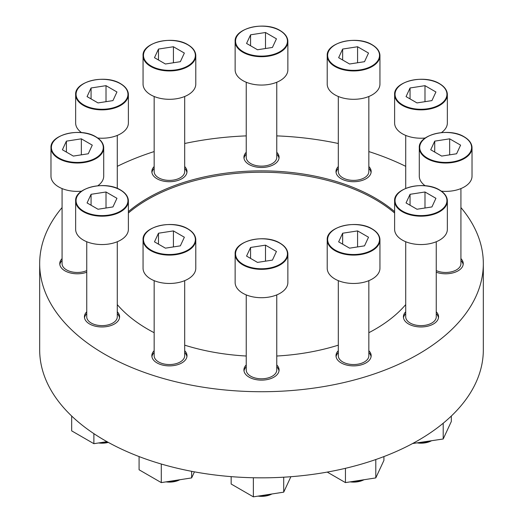 <?xml version="1.0" encoding="UTF-8"?>
<svg xmlns="http://www.w3.org/2000/svg" width="523" height="523" viewBox="0 0 523 523"><rect width="100%" height="100%" fill="white"/><g stroke="black" fill="none" stroke-linecap="round" stroke-linejoin="round"><path stroke-width="0.78" d="M154.154 350.698A17.579 10.146 0 0 0 151.84 355.732A17.579 10.146 0 0 0 156.992 362.903A17.579 10.146 0 0 0 176.146 365.106A17.579 10.146 0 0 0 186.999 355.732A17.579 10.146 0 0 0 184.691 350.698M184.691 352.587A17.579 10.146 180 0 1 186.92 356.673M151.918 356.673A17.579 10.146 180 0 1 154.154 352.587M86.746 311.78A17.579 10.146 0 0 0 84.432 316.814A17.579 10.146 0 0 0 89.583 323.985A17.579 10.146 0 0 0 108.738 326.189A17.579 10.146 0 0 0 119.59 316.814A17.579 10.146 0 0 0 117.283 311.78M117.283 313.669A17.579 10.146 180 0 1 119.512 317.755M84.51 317.755A17.579 10.146 180 0 1 86.746 313.669M62.074 258.617A17.579 10.146 0 0 0 59.759 263.651A17.579 10.146 0 0 0 64.911 270.822A17.579 10.146 0 0 0 86.746 272.221M59.838 264.592A17.579 10.146 180 0 1 62.074 260.506M154.154 166.543A17.579 10.146 0 0 0 151.84 171.57A17.579 10.146 0 0 0 156.992 178.748A17.579 10.146 0 0 0 176.146 180.945A17.579 10.146 0 0 0 186.999 171.57A17.579 10.146 0 0 0 184.691 166.543M184.691 168.426A17.579 10.146 180 0 1 186.92 172.512M151.918 172.512A17.579 10.146 180 0 1 154.154 168.426M246.235 152.298A17.579 10.146 0 0 0 243.921 157.325A17.579 10.146 0 0 0 249.072 164.503A17.579 10.146 0 0 0 268.227 166.7A17.579 10.146 0 0 0 279.079 157.325A17.579 10.146 0 0 0 276.765 152.298M276.765 154.18A17.579 10.146 180 0 1 279.001 158.266M243.999 158.266A17.579 10.146 180 0 1 246.235 154.18M338.309 166.543A17.579 10.146 0 0 0 336.001 171.57A17.579 10.146 0 0 0 341.153 178.748A17.579 10.146 0 0 0 360.308 180.945A17.579 10.146 0 0 0 371.16 171.57A17.579 10.146 0 0 0 368.846 166.543M368.846 168.426A17.579 10.146 180 0 1 371.082 172.512M336.08 172.512A17.579 10.146 180 0 1 338.309 168.426M436.254 272.221A17.579 10.146 0 0 0 454.134 272.542A17.579 10.146 0 0 0 463.241 263.651A17.579 10.146 0 0 0 460.926 258.617M460.926 260.506A17.579 10.146 180 0 1 463.162 264.592M405.717 311.78A17.579 10.146 0 0 0 403.41 316.814A17.579 10.146 0 0 0 408.555 323.985A17.579 10.146 0 0 0 427.716 326.189A17.579 10.146 0 0 0 438.568 316.814A17.579 10.146 0 0 0 436.254 311.78M436.254 313.669A17.579 10.146 180 0 1 438.49 317.755M403.488 317.755A17.579 10.146 180 0 1 405.717 313.669M338.309 350.698A17.579 10.146 0 0 0 336.001 355.732A17.579 10.146 0 0 0 341.153 362.903A17.579 10.146 0 0 0 360.308 365.106A17.579 10.146 0 0 0 371.16 355.732A17.579 10.146 0 0 0 368.846 350.698M368.846 352.587A17.579 10.146 180 0 1 371.082 356.673M336.08 356.673A17.579 10.146 180 0 1 338.309 352.587M246.235 364.943A17.579 10.146 0 0 0 243.921 369.97A17.579 10.146 0 0 0 249.072 377.148A17.579 10.146 0 0 0 268.227 379.352A17.579 10.146 0 0 0 279.079 369.97A17.579 10.146 0 0 0 276.765 364.943M276.765 366.832A17.579 10.146 180 0 1 279.001 370.918M243.999 370.918A17.579 10.146 180 0 1 246.235 366.832M394.617 211.652A160.724 92.793 0 0 0 375.148 198.034A160.724 92.793 0 0 0 128.383 211.652M117.283 304.602A160.724 92.793 0 0 0 147.852 329.261A160.724 92.793 0 0 0 154.154 332.706M128.383 213.018A160.724 92.793 180 0 1 375.148 199.4A160.724 92.793 180 0 1 394.617 213.018M184.691 345.16A160.724 92.793 0 0 0 246.235 356.019M276.765 356.019A160.724 92.793 0 0 0 338.309 345.16M368.846 332.706A160.724 92.793 0 0 0 405.717 304.602M62.074 207.566A221.83 128.07 0 0 0 39.67 263.651L39.67 349.769A221.83 128.07 0 0 0 104.646 440.327A221.83 128.07 0 0 0 346.389 468.092A221.83 128.07 0 0 0 483.33 349.769L483.33 263.651A221.83 128.07 0 0 0 460.926 207.566M39.67 263.651A221.83 128.07 0 0 0 104.646 354.208A221.83 128.07 0 0 0 346.389 381.973A221.83 128.07 0 0 0 483.33 263.651M405.717 166.34A221.83 128.07 0 0 0 368.846 151.572M338.309 143.498A221.83 128.07 0 0 0 276.765 135.882M246.235 135.882A221.83 128.07 0 0 0 184.691 143.498M154.154 151.572A221.83 128.07 0 0 0 117.283 166.34M250.563 247.464L246.562 256.093L257.499 262.402L272.437 260.094L276.438 251.471L265.501 245.156L250.563 247.464L250.563 258.401M280.145 243.358A26.366 15.226 180 0 1 287.866 254.119L287.866 282.485A26.366 15.226 180 0 1 261.5 297.711A26.366 15.226 180 0 1 235.134 282.485L235.134 254.119A26.366 15.226 180 0 0 261.5 269.345A26.366 15.226 180 0 0 287.866 254.119C287.742 249.817 285.133 246.17 280.06 243.169C264.971 233.52 234.036 240.796 235.134 254.119M276.765 294.9L276.765 369.97A15.265 8.813 180 0 1 261.5 378.789A15.265 8.813 180 0 1 246.235 369.97L246.235 294.9M342.643 233.219L338.643 241.848L349.58 248.164L364.518 245.849L368.519 237.226L357.582 230.911L342.643 233.219L342.643 244.156M372.226 229.113A26.366 15.226 180 0 1 379.946 239.88L379.946 268.24A26.366 15.226 180 0 1 353.581 283.466A26.366 15.226 180 0 1 327.215 268.24L327.215 239.88A26.366 15.226 180 0 0 353.581 255.1A26.366 15.226 180 0 0 379.946 239.88C379.822 235.572 377.214 231.924 372.141 228.924C357.052 219.274 326.117 226.551 327.215 239.88M368.846 280.655L368.846 355.732A15.265 8.813 180 0 1 353.581 364.544A15.265 8.813 180 0 1 338.309 355.732L338.309 280.655M410.052 194.308L406.051 202.931L416.988 209.246L431.926 206.931L435.927 198.309L424.99 191.993L410.052 194.308L410.052 205.238M439.634 190.195A26.366 15.226 180 0 1 447.355 200.963L447.355 229.322A26.366 15.226 180 0 1 420.989 244.548A26.366 15.226 180 0 1 394.617 229.322L394.617 200.963A26.366 15.226 180 0 0 420.989 216.182A26.366 15.226 180 0 0 447.355 200.963C447.224 196.655 444.622 193.007 439.549 190.006C424.454 180.357 393.518 187.633 394.617 200.963M436.254 241.737L436.254 316.814A15.265 8.813 180 0 1 420.989 325.626A15.265 8.813 180 0 1 405.717 316.814L405.717 241.737M434.724 141.145L430.723 149.768L441.66 156.083L456.599 153.769L460.6 145.146L449.662 138.83L434.724 141.145L434.724 152.075M464.306 137.033A26.366 15.226 180 0 1 472.027 147.8L472.027 176.159A26.366 15.226 180 0 1 441.392 191.183M425.186 185.757A26.366 15.226 180 0 1 419.289 176.159L419.289 147.8A26.366 15.226 180 0 0 445.661 163.019A26.366 15.226 180 0 0 472.027 147.8C471.896 143.498 469.294 139.844 464.221 136.843C449.126 127.194 418.191 134.47 419.289 147.8M460.926 188.574L460.926 263.651A15.265 8.813 180 0 1 452.349 271.574A15.265 8.813 180 0 1 436.254 270.594M410.052 87.982L406.051 96.605L416.988 102.92L431.926 100.606L435.927 91.983L424.99 85.667L410.052 87.982L410.052 98.919M439.634 83.87A26.366 15.226 180 0 1 447.355 94.637L447.355 123.003A26.366 15.226 180 0 1 441.464 132.594M425.258 138.026A26.366 15.226 180 0 1 394.617 123.003L394.617 94.637A26.366 15.226 180 0 0 420.989 109.863A26.366 15.226 180 0 0 447.355 94.637C447.224 90.335 444.622 86.681 439.549 83.68C424.454 74.031 393.518 81.307 394.617 94.637M342.643 49.064L338.643 57.687L349.58 64.002L364.518 61.688L368.519 53.065L357.582 46.75L342.643 49.064L342.643 60.001M372.226 44.952A26.366 15.226 180 0 1 379.946 55.719L379.946 84.085A26.366 15.226 180 0 1 353.581 99.305A26.366 15.226 180 0 1 327.215 84.085L327.215 55.719A26.366 15.226 180 0 0 353.581 70.945A26.366 15.226 180 0 0 379.946 55.719C379.822 51.417 377.214 47.763 372.141 44.762C357.052 35.113 326.117 42.389 327.215 55.719M368.846 96.493L368.846 171.57A15.265 8.813 180 0 1 353.581 180.383A15.265 8.813 180 0 1 338.309 171.57L338.309 96.493M250.563 34.819L246.562 43.442L257.499 49.757L272.437 47.443L276.438 38.82L265.501 32.504L250.563 34.819L250.563 45.756M280.145 30.707A26.366 15.226 180 0 1 287.866 41.474L287.866 69.84A26.366 15.226 180 0 1 261.5 85.059A26.366 15.226 180 0 1 235.134 69.84L235.134 41.474A26.366 15.226 180 0 0 261.5 56.7A26.366 15.226 180 0 0 287.866 41.474C287.742 37.172 285.133 33.518 280.06 30.517C264.971 20.868 234.036 28.144 235.134 41.474M276.765 82.248L276.765 157.325A15.265 8.813 180 0 1 261.5 166.137A15.265 8.813 180 0 1 246.235 157.325L246.235 82.248M158.482 49.064L154.481 57.687L165.418 64.002L180.357 61.688L184.358 53.065L173.42 46.75L158.482 49.064L158.482 60.001M188.064 44.952A26.366 15.226 180 0 1 195.785 55.719L195.785 84.085A26.366 15.226 180 0 1 169.419 99.305A26.366 15.226 180 0 1 143.054 84.085L143.054 55.719A26.366 15.226 180 0 0 169.419 70.945A26.366 15.226 180 0 0 195.785 55.719C195.661 51.417 193.052 47.763 187.979 44.762C172.891 35.113 141.955 42.389 143.054 55.719M184.691 96.493L184.691 171.57A15.265 8.813 180 0 1 169.419 180.383A15.265 8.813 180 0 1 154.154 171.57L154.154 96.493M91.074 87.982L87.073 96.605L98.01 102.92L112.948 100.606L116.949 91.983L106.012 85.667L91.074 87.982L91.074 98.919M120.656 83.87A26.366 15.226 180 0 1 128.383 94.637L128.383 123.003A26.366 15.226 180 0 1 97.742 138.026M81.536 132.594A26.366 15.226 180 0 1 75.645 123.003L75.645 94.637A26.366 15.226 180 0 0 102.011 109.863A26.366 15.226 180 0 0 128.383 94.637C128.253 90.335 125.651 86.681 120.571 83.68C105.483 74.031 74.547 81.307 75.645 94.637M66.401 141.145L62.4 149.768L73.338 156.083L88.276 153.769L92.277 145.146L81.34 138.83L66.401 141.145L66.401 152.075M95.984 137.033A26.366 15.226 180 0 1 103.711 147.8L103.711 176.159A26.366 15.226 180 0 1 97.814 185.757M81.608 191.183A26.366 15.226 180 0 1 50.973 176.159L50.973 147.8A26.366 15.226 180 0 0 77.339 163.019A26.366 15.226 180 0 0 103.711 147.8C103.58 143.498 100.972 139.844 95.899 136.843C80.81 127.194 49.875 134.47 50.973 147.8M86.746 270.594A15.265 8.813 180 0 1 70.651 271.574A15.265 8.813 180 0 1 62.074 263.651L62.074 188.574M91.074 194.308L87.073 202.931L98.01 209.246L112.948 206.931L116.949 198.309L106.012 191.993L91.074 194.308L91.074 205.238M120.656 190.195A26.366 15.226 180 0 1 128.383 200.963L128.383 229.322A26.366 15.226 180 0 1 102.011 244.548A26.366 15.226 180 0 1 75.645 229.322L75.645 200.963A26.366 15.226 180 0 0 102.011 216.182A26.366 15.226 180 0 0 128.383 200.963C128.253 196.655 125.651 193.007 120.571 190.006C105.483 180.357 74.547 187.633 75.645 200.963M117.283 241.737L117.283 316.814A15.265 8.813 180 0 1 102.011 325.626A15.265 8.813 180 0 1 86.746 316.814L86.746 241.737M158.482 233.219L154.481 241.848L165.418 248.164L180.357 245.849L184.358 237.226L173.42 230.911L158.482 233.219L158.482 244.156M188.064 229.113A26.366 15.226 180 0 1 195.785 239.88L195.785 268.24A26.366 15.226 180 0 1 169.419 283.466A26.366 15.226 180 0 1 143.054 268.24L143.054 239.88A26.366 15.226 180 0 0 169.419 255.1A26.366 15.226 180 0 0 195.785 239.88C195.661 235.572 193.052 231.924 187.979 228.924C172.891 219.274 141.955 226.551 143.054 239.88M184.691 280.655L184.691 355.732A15.265 8.813 180 0 1 169.419 364.544A15.265 8.813 180 0 1 154.154 355.732L154.154 280.655M253.367 477.754L253.367 496.85L231.153 484.023L231.153 476.636M253.367 496.85L283.714 492.156L283.714 477.198M283.714 492.156L290.88 476.715M271.908 493.98A15.265 8.813 180 0 1 258.068 496.124M271.28 494.078A17.579 10.146 180 0 1 260.33 495.771M327.235 472.086L345.448 482.605L375.795 477.911L383.921 460.39L383.921 456.572M345.448 482.605L345.448 468.314M375.795 477.911L375.795 459.534M363.988 479.735A15.265 8.813 180 0 1 350.149 481.879M363.361 479.833A17.579 10.146 180 0 1 352.41 481.526M412.595 443.537L443.203 438.993L451.329 421.473L451.329 416.033M443.203 438.993L443.203 423.238M431.397 440.817A15.265 8.813 180 0 1 417.557 442.961M430.769 440.915A17.579 10.146 180 0 1 419.819 442.608M93.879 433.659L93.879 443.687L71.671 430.86L71.671 416.033M93.879 443.687L106.986 441.66M108.313 442.399A15.265 8.813 180 0 1 98.586 442.961M107.738 442.079A17.579 10.146 180 0 1 100.841 442.608M161.287 464.025L161.287 482.605L139.079 469.778L139.079 456.572M161.287 482.605L191.634 477.911L191.634 471.321M191.634 477.911L194.445 471.851M179.827 479.735A15.265 8.813 180 0 1 165.987 481.879M179.199 479.833A17.579 10.146 180 0 1 168.249 481.526M265.501 261.167L265.501 245.156M173.42 246.921L173.42 230.911M106.012 208.004L106.012 191.993M81.34 154.841L81.34 138.83M106.012 101.678L106.012 85.667M173.42 62.76L173.42 46.75M265.501 48.521L265.501 32.504M357.582 62.76L357.582 46.75M424.99 101.678L424.99 85.667M449.662 154.841L449.662 138.83M424.99 208.004L424.99 191.993M357.582 246.921L357.582 230.911M279.851 243.188A25.947 14.984 180 0 1 268.214 268.253A25.947 14.984 180 0 1 236.435 249.902A25.947 14.984 180 0 1 279.851 243.188M371.931 228.943A25.947 14.984 180 0 1 360.295 254.008A25.947 14.984 180 0 1 328.516 235.657A25.947 14.984 180 0 1 371.931 228.943M439.34 190.026A25.947 14.984 180 0 1 427.703 215.09A25.947 14.984 180 0 1 395.924 196.74A25.947 14.984 180 0 1 439.34 190.026M464.012 136.863A25.947 14.984 180 0 1 452.375 161.927A25.947 14.984 180 0 1 420.597 143.577A25.947 14.984 180 0 1 464.012 136.863M439.34 83.7A25.947 14.984 180 0 1 427.703 108.764A25.947 14.984 180 0 1 395.924 90.414A25.947 14.984 180 0 1 439.34 83.7M371.931 44.782A25.947 14.984 180 0 1 360.295 69.847A25.947 14.984 180 0 1 328.516 51.496A25.947 14.984 180 0 1 371.931 44.782M279.851 30.537A25.947 14.984 180 0 1 268.214 55.601A25.947 14.984 180 0 1 236.435 37.257A25.947 14.984 180 0 1 279.851 30.537M187.77 44.782A25.947 14.984 180 0 1 176.133 69.847A25.947 14.984 180 0 1 144.355 51.496A25.947 14.984 180 0 1 187.77 44.782M120.362 83.7A25.947 14.984 180 0 1 108.732 108.764A25.947 14.984 180 0 1 76.946 90.414A25.947 14.984 180 0 1 120.362 83.7M95.689 136.863A25.947 14.984 180 0 1 84.053 161.927A25.947 14.984 180 0 1 52.274 143.577A25.947 14.984 180 0 1 95.689 136.863M120.362 190.026A25.947 14.984 180 0 1 108.732 215.09A25.947 14.984 180 0 1 76.946 196.74A25.947 14.984 180 0 1 120.362 190.026M187.77 228.943A25.947 14.984 180 0 1 176.133 254.008A25.947 14.984 180 0 1 144.355 235.657A25.947 14.984 180 0 1 187.77 228.943M405.717 135.411L405.717 188.391M117.283 135.411L117.283 188.391"/></g></svg>
